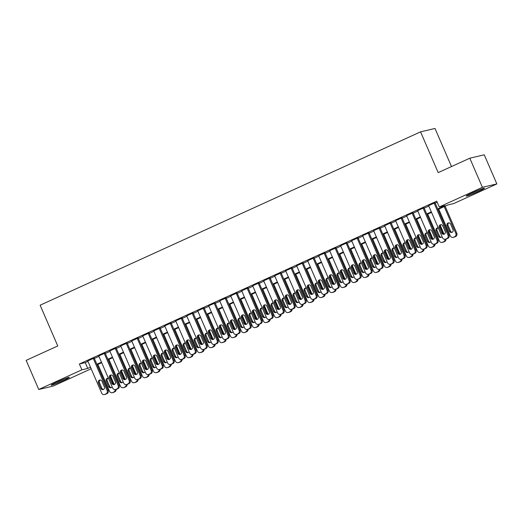 <?xml version="1.0" encoding="UTF-8"?>
<svg xmlns="http://www.w3.org/2000/svg" width="523" height="523" viewBox="0 0 523 523"><rect width="100%" height="100%" fill="white"/><g stroke="black" fill="none" stroke-linecap="round" stroke-linejoin="round"><path stroke-width="0.78" d="M57.223 381.98A9.911 0.582 -23.4 0 1 69.363 377.325A9.911 0.582 -23.4 0 1 63.309 380.548A9.911 0.582 -23.4 0 1 51.169 385.203A9.911 0.582 -23.4 0 1 57.223 381.98M472.289 192.843A9.911 0.582 -23.4 0 1 484.429 188.195A9.911 0.582 -23.4 0 1 478.375 191.411A9.911 0.582 -23.4 0 1 466.235 196.066A9.911 0.582 -23.4 0 1 472.289 192.843M451.493 166.549L435.005 128.455L420.557 131.855L40.127 305.203L57.759 345.958L26.15 360.367L38.748 389.478L81.902 369.813L87.759 368.434L90.472 367.198M420.557 131.855L438.196 172.61L469.804 158.208L484.252 154.808L496.85 183.919L453.696 203.584L447.838 204.957L437.934 209.468M91.159 368.78L53.196 386.079L38.748 389.478M94.186 358.085L87.759 360.929M105.182 353.071L98.755 355.915M116.178 348.063L109.752 350.907M127.174 343.055L120.748 345.899M138.17 338.041L131.744 340.885M149.16 333.033L142.733 335.877M160.156 328.019L153.729 330.869M171.152 323.011L164.725 325.855M182.148 318.004L175.721 320.847M193.144 312.989L186.718 315.833M204.14 307.982L197.714 310.825M215.136 302.974L208.71 305.818M226.126 297.96L219.699 300.803M237.122 292.952L230.695 295.796M248.118 287.938L241.691 290.788M259.114 282.93L252.687 285.774M270.11 277.922L263.684 280.766M281.106 272.908L274.68 275.752M292.096 267.9L285.676 270.744M303.092 262.892L296.665 265.736M314.088 257.878L307.661 260.722M325.084 252.871L318.657 255.714M336.08 247.856L329.653 250.707M347.076 242.849L340.65 245.692M358.072 237.841L351.646 240.685M369.061 232.827L362.635 235.67M380.058 227.819L373.631 230.663M391.054 222.811L384.627 225.655M402.05 217.797L395.623 220.641M413.046 212.789L406.619 215.633M424.042 207.775L417.615 210.625M437.718 208.965L445.106 205.604L439.248 206.977L436.725 201.159L79.385 363.988L85.242 362.609L87.956 361.373M94.349 358.458L98.952 356.366M105.345 353.45L109.941 351.358M116.341 348.442L120.937 346.344M127.337 343.428L131.933 341.336M138.334 338.42L142.929 336.322M149.323 333.413L153.925 331.314M160.319 328.398L164.922 326.306M171.315 323.391L175.918 321.292M182.311 318.376L186.907 316.284M193.307 313.369L197.903 311.277M204.303 308.361L208.899 306.262M215.299 303.347L219.895 301.255M226.289 298.339L230.891 296.24M237.285 293.331L241.888 291.233M248.281 288.317L252.884 286.225M259.277 283.309L263.873 281.211M270.273 278.295L274.869 276.203M281.269 273.287L285.865 271.195M292.259 268.279L296.861 266.181M303.255 263.265L307.857 261.173M314.251 258.257L318.853 256.159M325.247 253.25L329.85 251.151M336.243 248.235L340.839 246.143M347.239 243.228L351.835 241.129M358.235 238.213L362.831 236.121M369.225 233.206L373.827 231.114M380.221 228.198L384.823 226.099M391.217 223.184L395.819 221.092M402.213 218.176L406.816 216.077M413.209 213.168L417.805 211.07M424.205 208.154L428.801 206.062M435.201 203.146L437.195 202.238M435.038 202.767L428.612 205.611M469.804 158.208L482.402 187.312L496.85 183.919M79.385 363.988L81.902 369.813M439.248 206.977L482.402 187.312M96.866 364.283L101.469 362.184M107.862 359.275L112.465 357.176M118.858 354.261L123.461 352.169M129.854 349.253L134.457 347.154M140.85 344.245L145.446 342.147M151.847 339.231L156.442 337.139M162.843 334.223L167.438 332.125M173.832 329.209L178.435 327.117M184.828 324.201L189.431 322.103M195.824 319.193L200.427 317.095M206.82 314.179L211.423 312.087M217.816 309.171L222.412 307.073M228.813 304.164L233.408 302.065M239.809 299.149L244.404 297.057M250.798 294.142L255.401 292.043M261.794 289.127L266.397 287.035M272.79 284.12L277.393 282.021M283.786 279.112L288.389 277.013M294.782 274.098L299.378 272.006M305.778 269.09L310.374 266.992M316.775 264.082L321.37 261.984M327.764 259.068L332.367 256.976M338.76 254.06L343.363 251.962M349.756 249.046L354.359 246.954M360.752 244.038L365.348 241.94M371.748 239.031L376.344 236.932M382.744 234.016L387.34 231.924M393.741 229.009L398.336 226.91M404.73 224.001L409.332 221.902M415.726 218.987L420.329 216.895M426.722 213.979L431.325 211.88M431.54 212.384L426.938 214.482M420.544 217.398L415.948 219.49M409.548 222.406L404.952 224.504M398.552 227.413L393.956 229.512M387.563 232.428L382.96 234.52M376.567 237.435L371.964 239.534M365.57 242.443L360.968 244.542M354.574 247.457L349.972 249.549M343.578 252.465L338.982 254.564M332.582 257.479L327.986 259.571M321.586 262.487L316.99 264.586M310.597 267.495L305.994 269.593M299.601 272.509L294.998 274.601M288.604 277.517L284.002 279.615M277.608 282.525L273.006 284.623M266.612 287.539L262.016 289.631M255.616 292.547L251.02 294.645M244.62 297.561L240.024 299.653M233.631 302.569L229.028 304.667M222.635 307.576L218.032 309.675M211.638 312.591L207.036 314.683M200.642 317.598L196.047 319.697M189.646 322.606L185.05 324.705M178.65 327.62L174.054 329.712M167.654 332.628L163.058 334.727M156.665 337.642L152.062 339.734M145.669 342.65L141.066 344.749M134.673 347.658L130.07 349.756M123.676 352.672L119.081 354.764M112.68 357.68L108.084 359.778M101.684 362.687L97.088 364.786M85.242 362.609L87.759 368.434M434.057 202.996L448.015 235.252A2.543 2.412 -103.2 0 1 446.825 238.58L445.727 239.083A2.543 2.412 -103.2 0 1 442.517 237.756L428.559 205.5M445.302 239.227L446.276 238.998A2.543 2.412 76.8 0 0 446.701 238.854L447.799 238.351A2.543 2.412 76.8 0 0 448.995 235.023L434.986 202.656M445.21 231.512A2.033 1.929 76.8 0 1 443.922 234.291A2.033 1.929 76.8 0 1 441.693 233.114L439.274 227.525A2.033 1.929 76.8 0 1 440.569 224.746A2.033 1.929 76.8 0 1 442.791 225.923L445.21 231.512M444.393 234.108A2.033 1.929 76.8 0 1 442.674 232.885L440.255 227.296A2.033 1.929 76.8 0 1 441.072 224.694M444.223 206.605L455.827 233.415A2.543 2.412 -103.2 0 1 454.637 236.742L453.539 237.246A2.543 2.412 -103.2 0 1 450.329 235.919L438.725 209.108M445.125 206.193L456.801 233.186A2.543 2.412 76.8 0 1 455.611 236.514L454.513 237.017A2.543 2.412 76.8 0 1 454.088 237.161L453.108 237.39M448.884 222.857A2.033 1.929 -103.2 0 0 448.061 225.459L450.48 231.048A2.033 1.929 -103.2 0 0 452.205 232.271M453.023 229.675L450.604 224.086A2.033 1.929 -103.2 0 0 448.381 222.909A2.033 1.929 -103.2 0 0 447.087 225.688L449.505 231.277A2.033 1.929 -103.2 0 0 451.728 232.454A2.033 1.929 -103.2 0 0 453.023 229.675M478.081 190.339A8.577 0.503 -23.4 0 1 477.564 190.575A8.577 0.503 -23.4 0 1 472.151 192.909M470.759 193.549A9.852 0.575 156.6 0 0 477.957 190.483A9.852 0.575 156.6 0 0 479.499 189.771M63.015 379.476A8.577 0.503 -23.4 0 1 57.085 382.045M55.693 382.686A9.852 0.575 156.6 0 0 64.434 378.907M423.061 208.01L437.019 240.26A2.543 2.412 -103.2 0 1 435.829 243.594L434.731 244.091A2.543 2.412 -103.2 0 1 431.527 242.77L417.563 210.514M434.306 244.241L435.28 244.012A2.543 2.412 76.8 0 0 435.705 243.862L436.81 243.365A2.543 2.412 76.8 0 0 437.999 240.031L423.99 207.67M434.221 236.52A2.033 1.929 76.8 0 1 432.926 239.305A2.033 1.929 76.8 0 1 430.697 238.122L428.278 232.532A2.033 1.929 76.8 0 1 429.573 229.754A2.033 1.929 76.8 0 1 431.802 230.931L434.221 236.52M433.397 239.122A2.033 1.929 76.8 0 1 431.678 237.893L429.259 232.304A2.033 1.929 76.8 0 1 430.076 229.708M412.072 213.018L426.029 245.274A2.543 2.412 -103.2 0 1 424.833 248.602L423.735 249.105A2.543 2.412 -103.2 0 1 420.531 247.778L406.574 215.522M423.31 249.249L424.284 249.02A2.543 2.412 76.8 0 0 424.715 248.876L425.814 248.373A2.543 2.412 76.8 0 0 427.003 245.045L413 212.678M423.225 241.528A2.033 1.929 76.8 0 1 421.93 244.313A2.033 1.929 76.8 0 1 419.708 243.136L417.289 237.547A2.033 1.929 76.8 0 1 418.577 234.762A2.033 1.929 76.8 0 1 420.806 235.945L423.225 241.528M422.401 244.13A2.033 1.929 76.8 0 1 420.682 242.907L418.263 237.318A2.033 1.929 76.8 0 1 419.086 234.716M401.076 218.026L415.033 250.282A2.543 2.412 -103.2 0 1 413.843 253.616L412.739 254.113A2.543 2.412 -103.2 0 1 409.535 252.786L395.578 220.529M412.314 254.256L413.294 254.028A2.543 2.412 76.8 0 0 413.719 253.884L414.817 253.38A2.543 2.412 76.8 0 0 416.007 250.053L402.004 217.686M412.229 246.542A2.033 1.929 76.8 0 1 410.934 249.321A2.033 1.929 76.8 0 1 408.711 248.144L406.293 242.554A2.033 1.929 76.8 0 1 407.587 239.776A2.033 1.929 76.8 0 1 409.81 240.953L412.229 246.542M411.405 249.138A2.033 1.929 76.8 0 1 409.686 247.915L407.267 242.326A2.033 1.929 76.8 0 1 408.09 239.73M390.08 223.04L404.037 255.289A2.543 2.412 -103.2 0 1 402.847 258.624L401.742 259.127A2.543 2.412 -103.2 0 1 398.539 257.8L384.582 225.544M401.318 259.271L402.298 259.042A2.543 2.412 76.8 0 0 402.723 258.892L403.821 258.395A2.543 2.412 76.8 0 0 405.011 255.061L391.008 222.7M401.233 251.55A2.033 1.929 76.8 0 1 399.938 254.335A2.033 1.929 76.8 0 1 397.715 253.152L395.296 247.569A2.033 1.929 76.8 0 1 396.591 244.784A2.033 1.929 76.8 0 1 398.814 245.96L401.233 251.55M400.409 254.152A2.033 1.929 76.8 0 1 398.689 252.923L396.271 247.333A2.033 1.929 76.8 0 1 397.094 244.738M445.047 239.273A2.543 2.412 -103.2 0 1 443.641 241.757L442.543 242.254A2.543 2.412 -103.2 0 1 439.333 240.933L427.736 214.123M440.307 225.485L444.014 234.056M437.888 227.871A2.033 1.929 -103.2 0 0 437.065 230.466L439.483 236.056A2.033 1.929 -103.2 0 0 441.209 237.285M446.021 239.057A2.543 2.412 76.8 0 1 444.615 241.528L443.517 242.025A2.543 2.412 76.8 0 1 443.092 242.175L442.118 242.404M438.267 227.923A2.033 1.929 -103.2 0 0 436.09 230.695L438.509 236.285A2.033 1.929 -103.2 0 0 441.974 236.494M434.051 244.287A2.543 2.412 -103.2 0 1 432.645 246.764L431.547 247.268A2.543 2.412 -103.2 0 1 428.337 245.941L416.739 219.13M429.311 230.499L433.018 239.063M426.892 232.879A2.033 1.929 -103.2 0 0 426.075 235.481L428.494 241.07A2.033 1.929 -103.2 0 0 430.213 242.293M435.025 244.071A2.543 2.412 76.8 0 1 433.619 246.536L432.521 247.039A2.543 2.412 76.8 0 1 432.096 247.183L431.122 247.412M427.271 232.938A2.033 1.929 -103.2 0 0 425.094 235.71L427.513 241.299A2.033 1.929 -103.2 0 0 430.978 241.502M423.055 249.294A2.543 2.412 -103.2 0 1 421.649 251.779L420.551 252.276A2.543 2.412 -103.2 0 1 417.347 250.948L405.743 224.138M418.322 235.507L422.028 244.071M415.896 237.893A2.033 1.929 -103.2 0 0 415.079 240.488L417.498 246.078A2.033 1.929 -103.2 0 0 419.217 247.301M424.029 249.079A2.543 2.412 76.8 0 1 422.63 251.543L421.525 252.047A2.543 2.412 76.8 0 1 421.1 252.191L420.126 252.419M416.275 237.945A2.033 1.929 -103.2 0 0 414.098 240.717L416.517 246.307A2.033 1.929 -103.2 0 0 419.982 246.51M412.059 254.302A2.543 2.412 -103.2 0 1 410.653 256.786L409.555 257.29A2.543 2.412 -103.2 0 1 406.351 255.963L394.747 229.152M407.325 240.521L411.032 249.085M404.907 242.901A2.033 1.929 -103.2 0 0 404.083 245.496L406.502 251.086A2.033 1.929 -103.2 0 0 408.221 252.315M413.033 254.093A2.543 2.412 76.8 0 1 411.634 256.558L410.535 257.055A2.543 2.412 76.8 0 1 410.104 257.205L409.13 257.434M405.279 242.953A2.033 1.929 -103.2 0 0 403.109 245.732L405.528 251.315A2.033 1.929 -103.2 0 0 408.986 251.524M379.083 228.048L393.041 260.304A2.543 2.412 -103.2 0 1 391.851 263.631L390.753 264.135A2.543 2.412 -103.2 0 1 387.543 262.808L373.585 230.551M390.321 264.278L391.302 264.05A2.543 2.412 76.8 0 0 391.727 263.906L392.825 263.402A2.543 2.412 76.8 0 0 394.015 260.075L380.012 227.708M390.236 256.564A2.033 1.929 76.8 0 1 388.942 259.343A2.033 1.929 76.8 0 1 386.719 258.166L384.3 252.576A2.033 1.929 76.8 0 1 385.595 249.791A2.033 1.929 76.8 0 1 387.818 250.975L390.236 256.564M389.419 259.16A2.033 1.929 76.8 0 1 387.693 257.937L385.274 252.348A2.033 1.929 76.8 0 1 386.098 249.746M401.063 259.316A2.543 2.412 -103.2 0 1 399.664 261.794L398.559 262.298A2.543 2.412 -103.2 0 1 395.355 260.97L383.751 234.16M396.329 245.529L400.036 254.093M393.911 247.909A2.033 1.929 -103.2 0 0 393.087 250.51L395.506 256.1A2.033 1.929 -103.2 0 0 397.225 257.323M402.043 259.101A2.543 2.412 76.8 0 1 400.638 261.565L399.539 262.069A2.543 2.412 76.8 0 1 399.114 262.213L398.134 262.441M394.283 247.967A2.033 1.929 -103.2 0 0 392.113 250.739L394.532 256.329A2.033 1.929 -103.2 0 0 397.99 256.531M368.087 233.055L382.045 265.311A2.543 2.412 -103.2 0 1 380.855 268.645L379.757 269.142A2.543 2.412 -103.2 0 1 376.547 267.815L362.589 235.566M379.332 269.293L380.306 269.057A2.543 2.412 76.8 0 0 380.731 268.914L381.829 268.417A2.543 2.412 76.8 0 0 383.026 265.083L369.016 232.715M379.24 261.572A2.033 1.929 76.8 0 1 377.946 264.35A2.033 1.929 76.8 0 1 375.723 263.174L373.304 257.584A2.033 1.929 76.8 0 1 374.599 254.806A2.033 1.929 76.8 0 1 376.822 255.982L379.24 261.572M378.423 264.167A2.033 1.929 76.8 0 1 376.697 262.945L374.285 257.355A2.033 1.929 76.8 0 1 375.102 254.76M390.066 264.324A2.543 2.412 -103.2 0 1 388.667 266.808L387.563 267.305A2.543 2.412 -103.2 0 1 384.359 265.978L372.755 239.168M385.333 250.537L389.04 259.107M382.914 252.923A2.033 1.929 -103.2 0 0 382.091 255.518L384.51 261.108A2.033 1.929 -103.2 0 0 386.229 262.33M391.047 264.108A2.543 2.412 76.8 0 1 389.642 266.58L388.543 267.076A2.543 2.412 76.8 0 1 388.118 267.22L387.138 267.456M383.287 252.975A2.033 1.929 -103.2 0 0 381.117 255.747L383.536 261.337A2.033 1.929 -103.2 0 0 386.994 261.539M357.091 238.07L371.049 270.326A2.543 2.412 -103.2 0 1 369.859 273.653L368.761 274.157A2.543 2.412 -103.2 0 1 365.551 272.829L351.593 240.573M368.336 274.3L369.31 274.072A2.543 2.412 76.8 0 0 369.735 273.928L370.833 273.424A2.543 2.412 76.8 0 0 372.03 270.09L358.02 237.73M368.244 266.58A2.033 1.929 76.8 0 1 366.956 269.365A2.033 1.929 76.8 0 1 364.727 268.188L362.308 262.598A2.033 1.929 76.8 0 1 363.603 259.813A2.033 1.929 76.8 0 1 365.832 260.99L368.244 266.58M367.427 269.182A2.033 1.929 76.8 0 1 365.708 267.953L363.289 262.369A2.033 1.929 76.8 0 1 364.106 259.768M379.07 269.338A2.543 2.412 -103.2 0 1 377.671 271.816L376.573 272.32A2.543 2.412 -103.2 0 1 373.363 270.992L361.759 244.182M374.337 255.551L378.044 264.115M371.918 257.931A2.033 1.929 -103.2 0 0 371.095 260.532L373.514 266.115A2.033 1.929 -103.2 0 0 375.239 267.345M380.051 269.123A2.543 2.412 76.8 0 1 378.645 271.587L377.547 272.091A2.543 2.412 76.8 0 1 377.122 272.235L376.142 272.463M372.298 257.989A2.033 1.929 -103.2 0 0 370.121 260.761L372.539 266.351A2.033 1.929 -103.2 0 0 375.998 266.553M346.095 243.077L360.053 275.333A2.543 2.412 -103.2 0 1 358.863 278.661L357.765 279.164A2.543 2.412 -103.2 0 1 354.561 277.837L340.604 245.581M357.34 279.308L358.314 279.079A2.543 2.412 76.8 0 0 358.739 278.936L359.844 278.432A2.543 2.412 76.8 0 0 361.033 275.105L347.024 242.737M357.255 271.594A2.033 1.929 76.8 0 1 355.96 274.372A2.033 1.929 76.8 0 1 353.731 273.196L351.312 267.606A2.033 1.929 76.8 0 1 352.607 264.828A2.033 1.929 76.8 0 1 354.836 266.004L357.255 271.594M356.431 274.189A2.033 1.929 76.8 0 1 354.712 272.967L352.293 267.377A2.033 1.929 76.8 0 1 353.11 264.775M368.081 274.346A2.543 2.412 -103.2 0 1 366.675 276.824L365.577 277.327A2.543 2.412 -103.2 0 1 362.367 276L350.77 249.19M363.341 260.559L367.048 269.123M360.922 262.938A2.033 1.929 -103.2 0 0 360.105 265.54L362.517 271.13A2.033 1.929 -103.2 0 0 364.243 272.352M369.055 274.13A2.543 2.412 76.8 0 1 367.649 276.595L366.551 277.098A2.543 2.412 76.8 0 1 366.126 277.242L365.152 277.471M361.301 262.997A2.033 1.929 -103.2 0 0 359.124 265.769L361.543 271.359A2.033 1.929 -103.2 0 0 365.008 271.561M335.106 248.092L349.063 280.341A2.543 2.412 -103.2 0 1 347.867 283.675L346.769 284.172A2.543 2.412 -103.2 0 1 343.565 282.851L329.608 250.595M346.344 284.322L347.318 284.094A2.543 2.412 76.8 0 0 347.749 283.943L348.848 283.446A2.543 2.412 76.8 0 0 350.037 280.112L336.034 247.752M346.259 276.602A2.033 1.929 76.8 0 1 344.964 279.387A2.033 1.929 76.8 0 1 342.742 278.203L340.323 272.614A2.033 1.929 76.8 0 1 341.611 269.835A2.033 1.929 76.8 0 1 343.84 271.012L346.259 276.602M345.435 279.204A2.033 1.929 76.8 0 1 343.716 277.975L341.297 272.385A2.033 1.929 76.8 0 1 342.12 269.79M357.085 279.354A2.543 2.412 -103.2 0 1 355.679 281.838L354.581 282.335A2.543 2.412 -103.2 0 1 351.371 281.014L339.773 254.204M352.345 265.566L356.052 274.137M349.926 267.953A2.033 1.929 -103.2 0 0 349.109 270.548L351.528 276.137A2.033 1.929 -103.2 0 0 353.247 277.367M358.059 279.138A2.543 2.412 76.8 0 1 356.653 281.609L355.555 282.106A2.543 2.412 76.8 0 1 355.13 282.257L354.156 282.485M350.305 268.005A2.033 1.929 -103.2 0 0 348.128 270.777L350.547 276.366A2.033 1.929 -103.2 0 0 354.012 276.575M324.11 253.099L338.067 285.355A2.543 2.412 -103.2 0 1 336.877 288.683L335.773 289.186A2.543 2.412 -103.2 0 1 332.569 287.859L318.612 255.603M335.348 289.33L336.328 289.101A2.543 2.412 76.8 0 0 336.753 288.958L337.851 288.454A2.543 2.412 76.8 0 0 339.041 285.127L325.038 252.759M335.263 281.609A2.033 1.929 76.8 0 1 333.968 284.394A2.033 1.929 76.8 0 1 331.745 283.218L329.327 277.628A2.033 1.929 76.8 0 1 330.621 274.843A2.033 1.929 76.8 0 1 332.844 276.026L335.263 281.609M334.439 284.211A2.033 1.929 76.8 0 1 332.72 282.989L330.301 277.399A2.033 1.929 76.8 0 1 331.124 274.797M346.089 284.368A2.543 2.412 -103.2 0 1 344.683 286.846L343.585 287.349A2.543 2.412 -103.2 0 1 340.381 286.022L328.777 259.212M341.356 270.581L345.062 279.145M338.93 272.96A2.033 1.929 -103.2 0 0 338.113 275.562L340.532 281.152A2.033 1.929 -103.2 0 0 342.251 282.374M347.063 284.152A2.543 2.412 76.8 0 1 345.664 286.617L344.559 287.12A2.543 2.412 76.8 0 1 344.134 287.264L343.16 287.493M339.309 273.019A2.033 1.929 -103.2 0 0 337.132 275.791L339.551 281.381A2.033 1.929 -103.2 0 0 343.016 281.583M313.114 258.107L327.071 290.363A2.543 2.412 -103.2 0 1 325.881 293.697L324.783 294.194A2.543 2.412 -103.2 0 1 321.573 292.867L307.616 260.611M324.352 294.338L325.332 294.109A2.543 2.412 76.8 0 0 325.757 293.965L326.855 293.462A2.543 2.412 76.8 0 0 328.045 290.134L314.042 257.767M324.267 286.624A2.033 1.929 76.8 0 1 322.972 289.402A2.033 1.929 76.8 0 1 320.749 288.225L318.33 282.636A2.033 1.929 76.8 0 1 319.625 279.857A2.033 1.929 76.8 0 1 321.848 281.034L324.267 286.624M323.443 289.219A2.033 1.929 76.8 0 1 321.723 287.996L319.305 282.407A2.033 1.929 76.8 0 1 320.128 279.812M335.093 289.376A2.543 2.412 -103.2 0 1 333.687 291.86L332.589 292.357A2.543 2.412 -103.2 0 1 329.385 291.03L317.781 264.22M330.359 275.588L334.066 284.152M327.941 277.975A2.033 1.929 -103.2 0 0 327.117 280.57L329.536 286.159A2.033 1.929 -103.2 0 0 331.255 287.382M336.067 289.16A2.543 2.412 76.8 0 1 334.668 291.625L333.569 292.128A2.543 2.412 76.8 0 1 333.138 292.272L332.164 292.501M328.313 278.027A2.033 1.929 -103.2 0 0 326.143 280.799L328.562 286.388A2.033 1.929 -103.2 0 0 332.02 286.591M302.117 263.121L316.075 295.371A2.543 2.412 -103.2 0 1 314.885 298.705L313.787 299.208A2.543 2.412 -103.2 0 1 310.577 297.881L296.619 265.625M313.362 299.352L314.336 299.123A2.543 2.412 76.8 0 0 314.761 298.973L315.859 298.476A2.543 2.412 76.8 0 0 317.049 295.142L303.046 262.781M313.27 291.631A2.033 1.929 76.8 0 1 311.976 294.416A2.033 1.929 76.8 0 1 309.753 293.233L307.334 287.65A2.033 1.929 76.8 0 1 308.629 284.865A2.033 1.929 76.8 0 1 310.852 286.042L313.27 291.631M312.453 294.233A2.033 1.929 76.8 0 1 310.727 293.004L308.309 287.415A2.033 1.929 76.8 0 1 309.132 284.819M324.097 294.384A2.543 2.412 -103.2 0 1 322.698 296.868L321.593 297.371A2.543 2.412 -103.2 0 1 318.389 296.044L306.785 269.234M319.363 280.603L323.07 289.167M316.945 282.982A2.033 1.929 -103.2 0 0 316.121 285.578L318.54 291.167A2.033 1.929 -103.2 0 0 320.259 292.396M325.077 294.174A2.543 2.412 76.8 0 1 323.672 296.639L322.573 297.136A2.543 2.412 76.8 0 1 322.148 297.286L321.168 297.515M317.317 283.035A2.033 1.929 -103.2 0 0 315.147 285.813L317.566 291.396A2.033 1.929 -103.2 0 0 321.024 291.605M291.121 268.129L305.079 300.385A2.543 2.412 -103.2 0 1 303.889 303.713L302.791 304.216A2.543 2.412 -103.2 0 1 299.581 302.889L285.623 270.633M302.366 304.36L303.34 304.131A2.543 2.412 76.8 0 0 303.765 303.987L304.863 303.484A2.543 2.412 76.8 0 0 306.06 300.156L292.05 267.789M302.274 296.646A2.033 1.929 76.8 0 1 300.98 299.424A2.033 1.929 76.8 0 1 298.757 298.247L296.338 292.658A2.033 1.929 76.8 0 1 297.633 289.873A2.033 1.929 76.8 0 1 299.856 291.056L302.274 296.646M301.457 299.241A2.033 1.929 76.8 0 1 299.731 298.018L297.319 292.429A2.033 1.929 76.8 0 1 298.136 289.827M313.1 299.398A2.543 2.412 -103.2 0 1 311.701 301.876L310.603 302.379A2.543 2.412 -103.2 0 1 307.393 301.052L295.789 274.242M308.367 285.61L312.074 294.174M305.948 287.99A2.033 1.929 -103.2 0 0 305.125 290.592L307.544 296.181A2.033 1.929 -103.2 0 0 309.263 297.404M314.081 299.182A2.543 2.412 76.8 0 1 312.676 301.647L311.577 302.15A2.543 2.412 76.8 0 1 311.152 302.294L310.172 302.523M306.321 288.049A2.033 1.929 -103.2 0 0 304.151 290.821L306.57 296.41A2.033 1.929 -103.2 0 0 310.028 296.613M280.125 273.137L294.083 305.393A2.543 2.412 -103.2 0 1 292.893 308.727L291.795 309.224A2.543 2.412 -103.2 0 1 288.585 307.897L274.627 275.647M291.37 309.374L292.344 309.139A2.543 2.412 76.8 0 0 292.769 308.995L293.867 308.498A2.543 2.412 76.8 0 0 295.064 305.164L281.054 272.797M291.278 301.653A2.033 1.929 76.8 0 1 289.99 304.432A2.033 1.929 76.8 0 1 287.761 303.255L285.342 297.665A2.033 1.929 76.8 0 1 286.637 294.887A2.033 1.929 76.8 0 1 288.866 296.064L291.278 301.653M290.461 304.249A2.033 1.929 76.8 0 1 288.742 303.026L286.323 297.437A2.033 1.929 76.8 0 1 287.14 294.841M302.104 304.406A2.543 2.412 -103.2 0 1 300.705 306.89L299.607 307.387A2.543 2.412 -103.2 0 1 296.397 306.06L284.793 279.249M297.371 290.618L301.078 299.189M294.952 293.004A2.033 1.929 -103.2 0 0 294.129 295.6L296.548 301.189A2.033 1.929 -103.2 0 0 298.273 302.412M303.085 304.19A2.543 2.412 76.8 0 1 301.679 306.661L300.581 307.158A2.543 2.412 76.8 0 1 300.156 307.308L299.182 307.537M295.332 293.057A2.033 1.929 -103.2 0 0 293.155 295.828L295.573 301.418A2.033 1.929 -103.2 0 0 299.038 301.621M269.129 278.151L283.087 310.407A2.543 2.412 -103.2 0 1 281.897 313.735L280.799 314.238A2.543 2.412 -103.2 0 1 277.595 312.911L263.638 280.655M280.374 314.382L281.348 314.153A2.543 2.412 76.8 0 0 281.773 314.009L282.878 313.506A2.543 2.412 76.8 0 0 284.067 310.172L270.064 277.811M280.289 306.661A2.033 1.929 76.8 0 1 278.994 309.446A2.033 1.929 76.8 0 1 276.765 308.269L274.346 302.68A2.033 1.929 76.8 0 1 275.641 299.895A2.033 1.929 76.8 0 1 277.87 301.071L280.289 306.661M279.465 309.263A2.033 1.929 76.8 0 1 277.746 308.034L275.327 302.451A2.033 1.929 76.8 0 1 276.144 299.849M291.115 309.42A2.543 2.412 -103.2 0 1 289.709 311.898L288.611 312.401A2.543 2.412 -103.2 0 1 285.401 311.074L273.804 284.264M286.375 295.632L290.082 304.196M283.956 298.012A2.033 1.929 -103.2 0 0 283.139 300.614L285.551 306.197A2.033 1.929 -103.2 0 0 287.277 307.426M292.089 309.204A2.543 2.412 76.8 0 1 290.683 311.669L289.585 312.172A2.543 2.412 76.8 0 1 289.16 312.316L288.186 312.545M284.335 298.071A2.033 1.929 -103.2 0 0 282.159 300.843L284.577 306.432A2.033 1.929 -103.2 0 0 288.042 306.635M258.14 283.159L272.097 315.415A2.543 2.412 -103.2 0 1 270.901 318.742L269.803 319.246A2.543 2.412 -103.2 0 1 266.599 317.919L252.642 285.663M269.378 319.39L270.352 319.161A2.543 2.412 76.8 0 0 270.783 319.017L271.882 318.514A2.543 2.412 76.8 0 0 273.071 315.186L259.068 282.819M269.293 311.675A2.033 1.929 76.8 0 1 267.998 314.454A2.033 1.929 76.8 0 1 265.776 313.277L263.357 307.687A2.033 1.929 76.8 0 1 264.645 304.909A2.033 1.929 76.8 0 1 266.874 306.086L269.293 311.675M268.469 314.271A2.033 1.929 76.8 0 1 266.75 313.048L264.331 307.459A2.033 1.929 76.8 0 1 265.154 304.857M280.119 314.428A2.543 2.412 -103.2 0 1 278.713 316.905L277.615 317.409A2.543 2.412 -103.2 0 1 274.405 316.082L262.808 289.271M275.386 300.64L279.092 309.204M272.96 303.02A2.033 1.929 -103.2 0 0 272.143 305.622L274.562 311.211A2.033 1.929 -103.2 0 0 276.281 312.434M281.093 314.212A2.543 2.412 76.8 0 1 279.687 316.677L278.589 317.18A2.543 2.412 76.8 0 1 278.164 317.324L277.19 317.553M273.339 303.079A2.033 1.929 -103.2 0 0 271.162 305.85L273.581 311.44A2.033 1.929 -103.2 0 0 277.046 311.643M247.144 288.173L261.101 320.422A2.543 2.412 -103.2 0 1 259.911 323.757L258.807 324.253A2.543 2.412 -103.2 0 1 255.603 322.933L241.646 290.677M258.382 324.404L259.362 324.175A2.543 2.412 76.8 0 0 259.787 324.025L260.885 323.528A2.543 2.412 76.8 0 0 262.075 320.194L248.072 287.833M258.297 316.683A2.033 1.929 76.8 0 1 257.002 319.468A2.033 1.929 76.8 0 1 254.779 318.285L252.361 312.695A2.033 1.929 76.8 0 1 253.655 309.917A2.033 1.929 76.8 0 1 255.878 311.093L258.297 316.683M257.473 319.285A2.033 1.929 76.8 0 1 255.754 318.056L253.335 312.466A2.033 1.929 76.8 0 1 254.158 309.871M269.123 319.435A2.543 2.412 -103.2 0 1 267.717 321.92L266.619 322.416A2.543 2.412 -103.2 0 1 263.415 321.096L251.811 294.286M264.39 305.648L268.096 314.218M261.964 308.034A2.033 1.929 -103.2 0 0 261.147 310.629L263.566 316.219A2.033 1.929 -103.2 0 0 265.285 317.448M270.097 319.22A2.543 2.412 76.8 0 1 268.698 321.691L267.593 322.188A2.543 2.412 76.8 0 1 267.168 322.338L266.194 322.567M262.343 308.086A2.033 1.929 -103.2 0 0 260.166 310.858L262.585 316.448A2.033 1.929 -103.2 0 0 266.05 316.657M236.148 293.181L250.105 325.437A2.543 2.412 -103.2 0 1 248.915 328.764L247.817 329.268A2.543 2.412 -103.2 0 1 244.607 327.941L230.65 295.685M247.386 329.412L248.366 329.183A2.543 2.412 76.8 0 0 248.791 329.039L249.889 328.536A2.543 2.412 76.8 0 0 251.079 325.208L237.076 292.841M247.301 321.691A2.033 1.929 76.8 0 1 246.006 324.476A2.033 1.929 76.8 0 1 243.783 323.299L241.365 317.709A2.033 1.929 76.8 0 1 242.659 314.924A2.033 1.929 76.8 0 1 244.882 316.108L247.301 321.691M246.477 324.293A2.033 1.929 76.8 0 1 244.757 323.07L242.339 317.481A2.033 1.929 76.8 0 1 243.162 314.879M258.127 324.45A2.543 2.412 -103.2 0 1 256.721 326.927L255.623 327.431A2.543 2.412 -103.2 0 1 252.419 326.104L240.815 299.293M253.394 310.662L257.1 319.226M250.975 313.042A2.033 1.929 -103.2 0 0 250.151 315.644L252.57 321.233A2.033 1.929 -103.2 0 0 254.289 322.456M259.101 324.234A2.543 2.412 76.8 0 1 257.702 326.698L256.603 327.202A2.543 2.412 76.8 0 1 256.172 327.346L255.198 327.575M251.347 313.1A2.033 1.929 -103.2 0 0 249.177 315.872L251.596 321.462A2.033 1.929 -103.2 0 0 255.054 321.665M225.151 298.188L239.109 330.444A2.543 2.412 -103.2 0 1 237.919 333.779L236.821 334.275A2.543 2.412 -103.2 0 1 233.611 332.948L219.653 300.692M236.396 334.419L237.37 334.19A2.543 2.412 76.8 0 0 237.795 334.047L238.893 333.543A2.543 2.412 76.8 0 0 240.083 330.216L226.08 297.849M236.304 326.705A2.033 1.929 76.8 0 1 235.01 329.483A2.033 1.929 76.8 0 1 232.787 328.307L230.368 322.717A2.033 1.929 76.8 0 1 231.663 319.939A2.033 1.929 76.8 0 1 233.886 321.115L236.304 326.705M235.487 329.3A2.033 1.929 76.8 0 1 233.761 328.078L231.343 322.488A2.033 1.929 76.8 0 1 232.166 319.893M247.131 329.457A2.543 2.412 -103.2 0 1 245.732 331.942L244.627 332.438A2.543 2.412 -103.2 0 1 241.423 331.111L229.819 304.301M242.397 315.67L246.104 324.234M239.979 318.056A2.033 1.929 -103.2 0 0 239.155 320.651L241.574 326.241A2.033 1.929 -103.2 0 0 243.293 327.463M248.111 329.242A2.543 2.412 76.8 0 1 246.706 331.706L245.607 332.21A2.543 2.412 76.8 0 1 245.182 332.353L244.202 332.589M240.351 318.108A2.033 1.929 -103.2 0 0 238.181 320.88L240.6 326.47A2.033 1.929 -103.2 0 0 244.058 326.672M214.155 303.203L228.113 335.452A2.543 2.412 -103.2 0 1 226.923 338.786L225.825 339.29A2.543 2.412 -103.2 0 1 222.615 337.963L208.657 305.707M225.4 339.434L226.374 339.205A2.543 2.412 76.8 0 0 226.799 339.054L227.897 338.558A2.543 2.412 76.8 0 0 229.094 335.223L215.084 302.863M225.308 331.713A2.033 1.929 76.8 0 1 224.014 334.498A2.033 1.929 76.8 0 1 221.791 333.314L219.372 327.731A2.033 1.929 76.8 0 1 220.667 324.946A2.033 1.929 76.8 0 1 222.89 326.123L225.308 331.713M224.491 334.315A2.033 1.929 76.8 0 1 222.772 333.086L220.353 327.496A2.033 1.929 76.8 0 1 221.17 324.901M236.135 334.465A2.543 2.412 -103.2 0 1 234.735 336.949L233.637 337.453A2.543 2.412 -103.2 0 1 230.427 336.126L218.823 309.315M231.401 320.684L235.108 329.248M228.982 323.064A2.033 1.929 -103.2 0 0 228.159 325.659L230.578 331.249A2.033 1.929 -103.2 0 0 232.297 332.478M237.115 334.256A2.543 2.412 76.8 0 1 235.71 336.72L234.611 337.217A2.543 2.412 76.8 0 1 234.186 337.368L233.206 337.596M229.355 323.116A2.033 1.929 -103.2 0 0 227.185 325.894L229.604 331.477A2.033 1.929 -103.2 0 0 233.062 331.687M203.159 308.21L217.117 340.466A2.543 2.412 -103.2 0 1 215.927 343.794L214.829 344.297A2.543 2.412 -103.2 0 1 211.619 342.97L197.661 310.714M214.404 344.441L215.378 344.212A2.543 2.412 76.8 0 0 215.803 344.069L216.901 343.565A2.543 2.412 76.8 0 0 218.098 340.238L204.088 307.87M214.319 336.727A2.033 1.929 76.8 0 1 213.024 339.505A2.033 1.929 76.8 0 1 210.795 338.329L208.376 332.739A2.033 1.929 76.8 0 1 209.671 329.954A2.033 1.929 76.8 0 1 211.9 331.137L214.319 336.727M213.495 339.322A2.033 1.929 76.8 0 1 211.776 338.1L209.357 332.51A2.033 1.929 76.8 0 1 210.174 329.908M225.138 339.479A2.543 2.412 -103.2 0 1 223.739 341.957L222.641 342.46A2.543 2.412 -103.2 0 1 219.431 341.133L207.827 314.323M220.405 325.692L224.112 334.256M217.986 328.071A2.033 1.929 -103.2 0 0 217.163 330.673L219.582 336.263A2.033 1.929 -103.2 0 0 221.307 337.485M226.119 339.264A2.543 2.412 76.8 0 1 224.713 341.728L223.615 342.232A2.543 2.412 76.8 0 1 223.19 342.375L222.216 342.604M218.366 328.13A2.033 1.929 -103.2 0 0 216.189 330.902L218.607 336.492A2.033 1.929 -103.2 0 0 222.072 336.694M192.163 313.218L206.121 345.474A2.543 2.412 -103.2 0 1 204.931 348.808L203.833 349.305A2.543 2.412 -103.2 0 1 200.629 347.978L186.672 315.729M203.408 349.456L204.382 349.22A2.543 2.412 76.8 0 0 204.807 349.076L205.912 348.58A2.543 2.412 76.8 0 0 207.101 345.245L193.098 312.878M203.323 341.735A2.033 1.929 76.8 0 1 202.028 344.513A2.033 1.929 76.8 0 1 199.799 343.336L197.38 337.747A2.033 1.929 76.8 0 1 198.675 334.968A2.033 1.929 76.8 0 1 200.904 336.145L203.323 341.735M202.499 344.33A2.033 1.929 76.8 0 1 200.78 343.108L198.361 337.518A2.033 1.929 76.8 0 1 199.178 334.923M214.149 344.487A2.543 2.412 -103.2 0 1 212.743 346.971L211.645 347.468A2.543 2.412 -103.2 0 1 208.435 346.141L196.838 319.331M209.409 330.699L213.116 339.27M206.99 333.086A2.033 1.929 -103.2 0 0 206.173 335.681L208.592 341.271A2.033 1.929 -103.2 0 0 210.311 342.493M215.123 344.271A2.543 2.412 76.8 0 1 213.717 346.742L212.619 347.239A2.543 2.412 76.8 0 1 212.194 347.39L211.22 347.618M207.37 333.138A2.033 1.929 -103.2 0 0 205.193 335.91L207.611 341.499A2.033 1.929 -103.2 0 0 211.076 341.702M181.174 318.232L195.131 350.488A2.543 2.412 -103.2 0 1 193.935 353.816L192.837 354.319A2.543 2.412 -103.2 0 1 189.633 352.992L175.676 320.736M192.412 354.463L193.386 354.234A2.543 2.412 76.8 0 0 193.817 354.091L194.916 353.587A2.543 2.412 76.8 0 0 196.105 350.253L182.102 317.892M192.327 346.742A2.033 1.929 76.8 0 1 191.032 349.527A2.033 1.929 76.8 0 1 188.81 348.351L186.391 342.761A2.033 1.929 76.8 0 1 187.685 339.976A2.033 1.929 76.8 0 1 189.908 341.153L192.327 346.742M191.503 349.344A2.033 1.929 76.8 0 1 189.784 348.115L187.365 342.532A2.033 1.929 76.8 0 1 188.188 339.93M203.153 349.501A2.543 2.412 -103.2 0 1 201.747 351.979L200.649 352.482A2.543 2.412 -103.2 0 1 197.439 351.155L185.842 324.345M198.42 335.714L202.126 344.278M195.994 338.093A2.033 1.929 -103.2 0 0 195.177 340.695L197.596 346.278A2.033 1.929 -103.2 0 0 199.315 347.507M204.127 349.286A2.543 2.412 76.8 0 1 202.721 351.75L201.623 352.254A2.543 2.412 76.8 0 1 201.198 352.397L200.224 352.626M196.373 338.152A2.033 1.929 -103.2 0 0 194.196 340.924L196.615 346.514A2.033 1.929 -103.2 0 0 200.08 346.716M170.178 323.24L184.135 355.496A2.543 2.412 -103.2 0 1 182.945 358.824L181.841 359.327A2.543 2.412 -103.2 0 1 178.637 358L164.68 325.744M181.416 359.471L182.396 359.242A2.543 2.412 76.8 0 0 182.821 359.098L183.919 358.595A2.543 2.412 76.8 0 0 185.109 355.267L171.106 322.9M181.331 351.757A2.033 1.929 76.8 0 1 180.036 354.535A2.033 1.929 76.8 0 1 177.813 353.358L175.395 347.769A2.033 1.929 76.8 0 1 176.689 344.99A2.033 1.929 76.8 0 1 178.912 346.167L181.331 351.757M180.507 354.352A2.033 1.929 76.8 0 1 178.788 353.13L176.369 347.54A2.033 1.929 76.8 0 1 177.192 344.938M192.157 354.509A2.543 2.412 -103.2 0 1 190.751 356.987L189.653 357.49A2.543 2.412 -103.2 0 1 186.45 356.163L174.845 329.353M187.424 340.721L191.13 349.286M184.998 343.101A2.033 1.929 -103.2 0 0 184.181 345.703L186.6 351.293A2.033 1.929 -103.2 0 0 188.319 352.515M193.131 354.293A2.543 2.412 76.8 0 1 191.732 356.758L190.627 357.261A2.543 2.412 76.8 0 1 190.202 357.405L189.228 357.634M185.377 343.16A2.033 1.929 -103.2 0 0 183.2 345.932L185.619 351.521A2.033 1.929 -103.2 0 0 189.084 351.724M159.182 328.254L173.139 360.504A2.543 2.412 -103.2 0 1 171.949 363.838L170.851 364.335A2.543 2.412 -103.2 0 1 167.641 363.014L153.684 330.758M170.42 364.485L171.4 364.256A2.543 2.412 76.8 0 0 171.825 364.106L172.923 363.609A2.543 2.412 76.8 0 0 174.113 360.275L160.11 327.914M170.335 356.764A2.033 1.929 76.8 0 1 169.04 359.549A2.033 1.929 76.8 0 1 166.817 358.366L164.399 352.777A2.033 1.929 76.8 0 1 165.693 349.998A2.033 1.929 76.8 0 1 167.916 351.175L170.335 356.764M169.511 359.366A2.033 1.929 76.8 0 1 167.791 358.137L165.373 352.548A2.033 1.929 76.8 0 1 166.196 349.952M181.161 359.517A2.543 2.412 -103.2 0 1 179.755 362.001L178.657 362.498A2.543 2.412 -103.2 0 1 175.453 361.177L163.849 334.367M176.428 345.729L180.134 354.3M174.009 348.115A2.033 1.929 -103.2 0 0 173.185 350.711L175.604 356.3A2.033 1.929 -103.2 0 0 177.323 357.529M182.141 359.301A2.543 2.412 76.8 0 1 180.736 361.772L179.637 362.269A2.543 2.412 76.8 0 1 179.206 362.419L178.232 362.648M174.381 348.168A2.033 1.929 -103.2 0 0 172.211 350.94L174.63 356.529A2.033 1.929 -103.2 0 0 178.088 356.738M148.186 333.262L162.143 365.518A2.543 2.412 -103.2 0 1 160.953 368.846L159.855 369.349A2.543 2.412 -103.2 0 1 156.645 368.022L142.687 335.766M159.43 369.493L160.404 369.264A2.543 2.412 76.8 0 0 160.829 369.12L161.927 368.617A2.543 2.412 76.8 0 0 163.117 365.289L149.114 332.922M159.338 361.772A2.033 1.929 76.8 0 1 158.044 364.557A2.033 1.929 76.8 0 1 155.821 363.38L153.402 357.791A2.033 1.929 76.8 0 1 154.697 355.006A2.033 1.929 76.8 0 1 156.92 356.189L159.338 361.772M158.521 364.374A2.033 1.929 76.8 0 1 156.795 363.152L154.377 357.562A2.033 1.929 76.8 0 1 155.2 354.96M170.165 364.531A2.543 2.412 -103.2 0 1 168.766 367.009L167.661 367.512A2.543 2.412 -103.2 0 1 164.457 366.185L152.853 339.375M165.431 350.743L169.138 359.308M163.013 353.123A2.033 1.929 -103.2 0 0 162.189 355.725L164.608 361.315A2.033 1.929 -103.2 0 0 166.327 362.537M171.145 364.315A2.543 2.412 76.8 0 1 169.74 366.78L168.641 367.283A2.543 2.412 76.8 0 1 168.216 367.427L167.236 367.656M163.385 353.182A2.033 1.929 -103.2 0 0 161.215 355.954L163.634 361.543A2.033 1.929 -103.2 0 0 167.092 361.746M137.189 338.27L151.147 370.526A2.543 2.412 -103.2 0 1 149.957 373.86L148.859 374.357A2.543 2.412 -103.2 0 1 145.649 373.03L131.691 340.774M148.434 374.501L149.408 374.272A2.543 2.412 76.8 0 0 149.833 374.128L150.931 373.625A2.543 2.412 76.8 0 0 152.128 370.297L138.118 337.93M148.342 366.786A2.033 1.929 76.8 0 1 147.048 369.565A2.033 1.929 76.8 0 1 144.825 368.388L142.406 362.799A2.033 1.929 76.8 0 1 143.701 360.02A2.033 1.929 76.8 0 1 145.924 361.197L148.342 366.786M147.525 369.382A2.033 1.929 76.8 0 1 145.806 368.159L143.387 362.57A2.033 1.929 76.8 0 1 144.204 359.974M159.169 369.539A2.543 2.412 -103.2 0 1 157.769 372.023L156.671 372.52A2.543 2.412 -103.2 0 1 153.461 371.193L141.857 344.382M154.435 355.751L158.142 364.315M152.016 358.137A2.033 1.929 -103.2 0 0 151.193 360.733L153.612 366.322A2.033 1.929 -103.2 0 0 155.331 367.545M160.149 369.323A2.543 2.412 76.8 0 1 158.744 371.788L157.645 372.291A2.543 2.412 76.8 0 1 157.22 372.435L156.24 372.67M152.389 358.19A2.033 1.929 -103.2 0 0 150.219 360.962L152.638 366.551A2.033 1.929 -103.2 0 0 156.096 366.754M126.193 343.284L140.151 375.534A2.543 2.412 -103.2 0 1 138.961 378.868L137.863 379.371A2.543 2.412 -103.2 0 1 134.653 378.044L120.695 345.788M137.438 379.515L138.412 379.286A2.543 2.412 76.8 0 0 138.837 379.136L139.935 378.639A2.543 2.412 76.8 0 0 141.132 375.305L127.122 342.944M137.353 371.794A2.033 1.929 76.8 0 1 136.058 374.579A2.033 1.929 76.8 0 1 133.829 373.396L131.41 367.813A2.033 1.929 76.8 0 1 132.705 365.028A2.033 1.929 76.8 0 1 134.934 366.205L137.353 371.794M136.529 374.396A2.033 1.929 76.8 0 1 134.81 373.167L132.391 367.577A2.033 1.929 76.8 0 1 133.208 364.982M148.172 374.546A2.543 2.412 -103.2 0 1 146.773 377.031L145.675 377.534A2.543 2.412 -103.2 0 1 142.465 376.207L130.868 349.397M143.439 360.765L147.146 369.33M141.02 363.145A2.033 1.929 -103.2 0 0 140.197 365.74L142.616 371.33A2.033 1.929 -103.2 0 0 144.341 372.559M149.153 374.337A2.543 2.412 76.8 0 1 147.748 376.802L146.649 377.299A2.543 2.412 76.8 0 1 146.224 377.449L145.25 377.678M141.4 363.197A2.033 1.929 -103.2 0 0 139.223 365.976L141.641 371.559A2.033 1.929 -103.2 0 0 145.106 371.768M115.197 348.292L129.161 380.548A2.543 2.412 -103.2 0 1 127.965 383.875L126.867 384.379A2.543 2.412 -103.2 0 1 123.663 383.052L109.706 350.796M126.442 384.523L127.416 384.294A2.543 2.412 76.8 0 0 127.841 384.15L128.946 383.647A2.543 2.412 76.8 0 0 130.135 380.319L116.132 347.952M126.357 376.808A2.033 1.929 76.8 0 1 125.062 379.587A2.033 1.929 76.8 0 1 122.833 378.41L120.421 372.821A2.033 1.929 76.8 0 1 121.709 370.036A2.033 1.929 76.8 0 1 123.938 371.219L126.357 376.808M125.533 379.404A2.033 1.929 76.8 0 1 123.814 378.181L121.395 372.592A2.033 1.929 76.8 0 1 122.212 369.99M137.183 379.561A2.543 2.412 -103.2 0 1 135.777 382.038L134.679 382.542A2.543 2.412 -103.2 0 1 131.469 381.215L119.872 354.404M132.443 365.773L136.15 374.337M130.024 368.153A2.033 1.929 -103.2 0 0 129.207 370.755L131.626 376.344A2.033 1.929 -103.2 0 0 133.345 377.567M138.157 379.345A2.543 2.412 76.8 0 1 136.751 381.81L135.653 382.313A2.543 2.412 76.8 0 1 135.228 382.457L134.254 382.686M130.404 368.212A2.033 1.929 -103.2 0 0 128.227 370.984L130.645 376.573A2.033 1.929 -103.2 0 0 134.11 376.776M104.208 353.3L118.165 385.556A2.543 2.412 -103.2 0 1 116.969 388.89L115.871 389.387A2.543 2.412 -103.2 0 1 112.667 388.059L98.71 355.81M115.446 389.537L116.42 389.302A2.543 2.412 76.8 0 0 116.851 389.158L117.95 388.661A2.543 2.412 76.8 0 0 119.139 385.327L105.136 352.96M115.361 381.816A2.033 1.929 76.8 0 1 114.066 384.595A2.033 1.929 76.8 0 1 111.844 383.418L109.425 377.828A2.033 1.929 76.8 0 1 110.719 375.05A2.033 1.929 76.8 0 1 112.942 376.227L115.361 381.816M114.537 384.412A2.033 1.929 76.8 0 1 112.818 383.189L110.399 377.599A2.033 1.929 76.8 0 1 111.222 375.004M126.187 384.568A2.543 2.412 -103.2 0 1 124.781 387.053L123.683 387.55A2.543 2.412 -103.2 0 1 120.473 386.222L108.876 359.412M121.454 370.781L125.16 379.352M119.028 373.167A2.033 1.929 -103.2 0 0 118.211 375.762L120.63 381.352A2.033 1.929 -103.2 0 0 122.349 382.575M127.161 384.353A2.543 2.412 76.8 0 1 125.755 386.824L124.657 387.321A2.543 2.412 76.8 0 1 124.232 387.471L123.258 387.7M119.407 373.219A2.033 1.929 -103.2 0 0 117.23 375.991L119.649 381.581A2.033 1.929 -103.2 0 0 123.114 381.783M93.212 358.314L107.169 390.57A2.543 2.412 -103.2 0 1 105.979 393.897L104.875 394.401A2.543 2.412 -103.2 0 1 101.671 393.074L87.714 360.818M104.45 394.545L105.43 394.316A2.543 2.412 76.8 0 0 105.855 394.172L106.954 393.669A2.543 2.412 76.8 0 0 108.143 390.335L94.14 357.974M104.365 386.824A2.033 1.929 76.8 0 1 103.07 389.609A2.033 1.929 76.8 0 1 100.847 388.432L98.429 382.843A2.033 1.929 76.8 0 1 99.723 380.058A2.033 1.929 76.8 0 1 101.946 381.234L104.365 386.824M103.541 389.426A2.033 1.929 76.8 0 1 101.822 388.197L99.403 382.614A2.033 1.929 76.8 0 1 100.226 380.012M115.191 389.583A2.543 2.412 -103.2 0 1 113.785 392.06L112.687 392.564A2.543 2.412 -103.2 0 1 109.484 391.237L97.879 364.426M110.458 375.795L114.164 384.359M108.039 378.175A2.033 1.929 -103.2 0 0 107.215 380.777L109.634 386.36A2.033 1.929 -103.2 0 0 111.353 387.589M116.165 389.367A2.543 2.412 76.8 0 1 114.766 391.832L113.661 392.335A2.543 2.412 76.8 0 1 113.236 392.479L112.262 392.708M108.411 378.234A2.033 1.929 -103.2 0 0 106.241 381.005L108.653 386.595A2.033 1.929 -103.2 0 0 112.118 386.798M448.995 235.023L448.015 235.252M447.799 238.351L446.825 238.58M446.701 238.854L445.727 239.083M441.693 233.114L442.674 232.885M439.274 227.525L440.255 227.296M455.827 233.415L456.801 233.186M453.539 237.246L454.513 237.017M454.637 236.742L455.611 236.514M450.48 231.048L449.505 231.277M448.061 225.459L447.087 225.688M437.999 240.031L437.019 240.26M436.81 243.365L435.829 243.594M435.705 243.862L434.731 244.091M430.697 238.122L431.678 237.893M428.278 232.532L429.259 232.304M427.003 245.045L426.029 245.274M425.814 248.373L424.833 248.602M424.715 248.876L423.735 249.105M419.708 243.136L420.682 242.907M417.289 237.547L418.263 237.318M416.007 250.053L415.033 250.282M414.817 253.38L413.843 253.616M413.719 253.884L412.739 254.113M408.711 248.144L409.686 247.915M406.293 242.554L407.267 242.326M405.011 255.061L404.037 255.289M403.821 258.395L402.847 258.624M402.723 258.892L401.742 259.127M397.715 253.152L398.689 252.923M395.296 247.569L396.271 247.333M442.543 242.254L443.517 242.025M443.641 241.757L444.615 241.528M439.483 236.056L438.509 236.285M437.065 230.466L436.09 230.695M431.547 247.268L432.521 247.039M432.645 246.764L433.619 246.536M428.494 241.07L427.513 241.299M426.075 235.481L425.094 235.71M420.551 252.276L421.525 252.047M421.649 251.779L422.63 251.543M417.498 246.078L416.517 246.307M415.079 240.488L414.098 240.717M409.555 257.29L410.535 257.055M410.653 256.786L411.634 256.558M406.502 251.086L405.528 251.315M404.083 245.496L403.109 245.732M394.015 260.075L393.041 260.304M392.825 263.402L391.851 263.631M391.727 263.906L390.753 264.135M386.719 258.166L387.693 257.937M384.3 252.576L385.274 252.348M398.559 262.298L399.539 262.069M399.664 261.794L400.638 261.565M395.506 256.1L394.532 256.329M393.087 250.51L392.113 250.739M383.026 265.083L382.045 265.311M381.829 268.417L380.855 268.645M380.731 268.914L379.757 269.142M375.723 263.174L376.697 262.945M373.304 257.584L374.285 257.355M387.563 267.305L388.543 267.076M388.667 266.808L389.642 266.58M384.51 261.108L383.536 261.337M382.091 255.518L381.117 255.747M372.03 270.09L371.049 270.326M370.833 273.424L369.859 273.653M369.735 273.928L368.761 274.157M364.727 268.188L365.708 267.953M362.308 262.598L363.289 262.369M376.573 272.32L377.547 272.091M377.671 271.816L378.645 271.587M373.514 266.115L372.539 266.351M371.095 260.532L370.121 260.761M361.033 275.105L360.053 275.333M359.844 278.432L358.863 278.661M358.739 278.936L357.765 279.164M353.731 273.196L354.712 272.967M351.312 267.606L352.293 267.377M365.577 277.327L366.551 277.098M366.675 276.824L367.649 276.595M362.517 271.13L361.543 271.359M360.105 265.54L359.124 265.769M350.037 280.112L349.063 280.341M348.848 283.446L347.867 283.675M347.749 283.943L346.769 284.172M342.742 278.203L343.716 277.975M340.323 272.614L341.297 272.385M354.581 282.335L355.555 282.106M355.679 281.838L356.653 281.609M351.528 276.137L350.547 276.366M349.109 270.548L348.128 270.777M339.041 285.127L338.067 285.355M337.851 288.454L336.877 288.683M336.753 288.958L335.773 289.186M331.745 283.218L332.72 282.989M329.327 277.628L330.301 277.399M343.585 287.349L344.559 287.12M344.683 286.846L345.664 286.617M340.532 281.152L339.551 281.381M338.113 275.562L337.132 275.791M328.045 290.134L327.071 290.363M326.855 293.462L325.881 293.697M325.757 293.965L324.783 294.194M320.749 288.225L321.723 287.996M318.33 282.636L319.305 282.407M332.589 292.357L333.569 292.128M333.687 291.86L334.668 291.625M329.536 286.159L328.562 286.388M327.117 280.57L326.143 280.799M317.049 295.142L316.075 295.371M315.859 298.476L314.885 298.705M314.761 298.973L313.787 299.208M309.753 293.233L310.727 293.004M307.334 287.65L308.309 287.415M321.593 297.371L322.573 297.136M322.698 296.868L323.672 296.639M318.54 291.167L317.566 291.396M316.121 285.578L315.147 285.813M306.06 300.156L305.079 300.385M304.863 303.484L303.889 303.713M303.765 303.987L302.791 304.216M298.757 298.247L299.731 298.018M296.338 292.658L297.319 292.429M310.603 302.379L311.577 302.15M311.701 301.876L312.676 301.647M307.544 296.181L306.57 296.41M305.125 290.592L304.151 290.821M295.064 305.164L294.083 305.393M293.867 308.498L292.893 308.727M292.769 308.995L291.795 309.224M287.761 303.255L288.742 303.026M285.342 297.665L286.323 297.437M299.607 307.387L300.581 307.158M300.705 306.89L301.679 306.661M296.548 301.189L295.573 301.418M294.129 295.6L293.155 295.828M284.067 310.172L283.087 310.407M282.878 313.506L281.897 313.735M281.773 314.009L280.799 314.238M276.765 308.269L277.746 308.034M274.346 302.68L275.327 302.451M288.611 312.401L289.585 312.172M289.709 311.898L290.683 311.669M285.551 306.197L284.577 306.432M283.139 300.614L282.159 300.843M273.071 315.186L272.097 315.415M271.882 318.514L270.901 318.742M270.783 319.017L269.803 319.246M265.776 313.277L266.75 313.048M263.357 307.687L264.331 307.459M277.615 317.409L278.589 317.18M278.713 316.905L279.687 316.677M274.562 311.211L273.581 311.44M272.143 305.622L271.162 305.85M262.075 320.194L261.101 320.422M260.885 323.528L259.911 323.757M259.787 324.025L258.807 324.253M254.779 318.285L255.754 318.056M252.361 312.695L253.335 312.466M266.619 322.416L267.593 322.188M267.717 321.92L268.698 321.691M263.566 316.219L262.585 316.448M261.147 310.629L260.166 310.858M251.079 325.208L250.105 325.437M249.889 328.536L248.915 328.764M248.791 329.039L247.817 329.268M243.783 323.299L244.757 323.07M241.365 317.709L242.339 317.481M255.623 327.431L256.603 327.202M256.721 326.927L257.702 326.698M252.57 321.233L251.596 321.462M250.151 315.644L249.177 315.872M240.083 330.216L239.109 330.444M238.893 333.543L237.919 333.779M237.795 334.047L236.821 334.275M232.787 328.307L233.761 328.078M230.368 322.717L231.343 322.488M244.627 332.438L245.607 332.21M245.732 331.942L246.706 331.706M241.574 326.241L240.6 326.47M239.155 320.651L238.181 320.88M229.094 335.223L228.113 335.452M227.897 338.558L226.923 338.786M226.799 339.054L225.825 339.29M221.791 333.314L222.772 333.086M219.372 327.731L220.353 327.496M233.637 337.453L234.611 337.217M234.735 336.949L235.71 336.72M230.578 331.249L229.604 331.477M228.159 325.659L227.185 325.894M218.098 340.238L217.117 340.466M216.901 343.565L215.927 343.794M215.803 344.069L214.829 344.297M210.795 338.329L211.776 338.1M208.376 332.739L209.357 332.51M222.641 342.46L223.615 342.232M223.739 341.957L224.713 341.728M219.582 336.263L218.607 336.492M217.163 330.673L216.189 330.902M207.101 345.245L206.121 345.474M205.912 348.58L204.931 348.808M204.807 349.076L203.833 349.305M199.799 343.336L200.78 343.108M197.38 337.747L198.361 337.518M211.645 347.468L212.619 347.239M212.743 346.971L213.717 346.742M208.592 341.271L207.611 341.499M206.173 335.681L205.193 335.91M196.105 350.253L195.131 350.488M194.916 353.587L193.935 353.816M193.817 354.091L192.837 354.319M188.81 348.351L189.784 348.115M186.391 342.761L187.365 342.532M200.649 352.482L201.623 352.254M201.747 351.979L202.721 351.75M197.596 346.278L196.615 346.514M195.177 340.695L194.196 340.924M185.109 355.267L184.135 355.496M183.919 358.595L182.945 358.824M182.821 359.098L181.841 359.327M177.813 353.358L178.788 353.13M175.395 347.769L176.369 347.54M189.653 357.49L190.627 357.261M190.751 356.987L191.732 356.758M186.6 351.293L185.619 351.521M184.181 345.703L183.2 345.932M174.113 360.275L173.139 360.504M172.923 363.609L171.949 363.838M171.825 364.106L170.851 364.335M166.817 358.366L167.791 358.137M164.399 352.777L165.373 352.548M178.657 362.498L179.637 362.269M179.755 362.001L180.736 361.772M175.604 356.3L174.63 356.529M173.185 350.711L172.211 350.94M163.117 365.289L162.143 365.518M161.927 368.617L160.953 368.846M160.829 369.12L159.855 369.349M155.821 363.38L156.795 363.152M153.402 357.791L154.377 357.562M167.661 367.512L168.641 367.283M168.766 367.009L169.74 366.78M164.608 361.315L163.634 361.543M162.189 355.725L161.215 355.954M152.128 370.297L151.147 370.526M150.931 373.625L149.957 373.86M149.833 374.128L148.859 374.357M144.825 368.388L145.806 368.159M142.406 362.799L143.387 362.57M156.671 372.52L157.645 372.291M157.769 372.023L158.744 371.788M153.612 366.322L152.638 366.551M151.193 360.733L150.219 360.962M141.132 375.305L140.151 375.534M139.935 378.639L138.961 378.868M138.837 379.136L137.863 379.371M133.829 373.396L134.81 373.167M131.41 367.813L132.391 367.577M145.675 377.534L146.649 377.299M146.773 377.031L147.748 376.802M142.616 371.33L141.641 371.559M140.197 365.74L139.223 365.976M130.135 380.319L129.161 380.548M128.946 383.647L127.965 383.875M127.841 384.15L126.867 384.379M122.833 378.41L123.814 378.181M120.421 372.821L121.395 372.592M134.679 382.542L135.653 382.313M135.777 382.038L136.751 381.81M131.626 376.344L130.645 376.573M129.207 370.755L128.227 370.984M119.139 385.327L118.165 385.556M117.95 388.661L116.969 388.89M116.851 389.158L115.871 389.387M111.844 383.418L112.818 383.189M109.425 377.828L110.399 377.599M123.683 387.55L124.657 387.321M124.781 387.053L125.755 386.824M120.63 381.352L119.649 381.581M118.211 375.762L117.23 375.991M108.143 390.335L107.169 390.57M106.954 393.669L105.979 393.897M105.855 394.172L104.875 394.401M100.847 388.432L101.822 388.197M98.429 382.843L99.403 382.614M112.687 392.564L113.661 392.335M113.785 392.06L114.766 391.832M109.634 386.36L108.653 386.595M107.215 380.777L106.241 381.005"/></g></svg>
